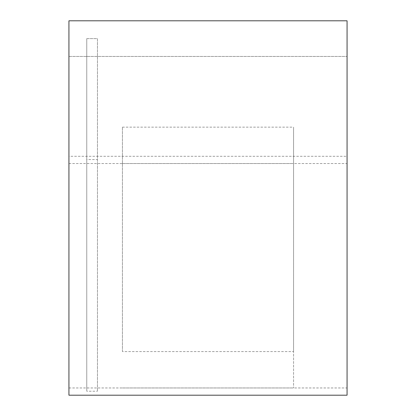 <?xml version="1.0" encoding="UTF-8"?>
<svg xmlns="http://www.w3.org/2000/svg" width="416" height="416" viewBox="0 0 416 416"><rect width="100%" height="100%" fill="white"/><g stroke="black" fill="none" stroke-linecap="round" stroke-linejoin="round"><path stroke-width="0.31" stroke-dasharray="2.08 1.56" d="M86.767 391.217L86.767 38.631L97.464 38.631L97.464 391.217L97.464 38.631L86.767 38.631L86.767 391.217L97.464 391.217M86.767 159.552L86.767 391.217L86.767 38.631L86.767 391.217L86.767 38.631L86.767 159.552L97.464 159.552M122.424 351.577L122.424 127.15L122.424 351.577L293.576 351.577L293.576 387.962L293.576 127.15L293.576 351.577M122.424 127.15L293.576 127.15M122.424 387.962L293.576 387.962M122.424 163.535L293.576 163.535M68.936 395.2L68.936 56.456L68.936 163.535L68.936 156.296L347.064 156.296L347.064 20.8L68.936 20.8L68.936 156.296M68.936 163.535L347.064 163.535L347.064 156.296M68.936 387.962L347.064 387.962L347.064 163.535M347.064 395.2L347.064 387.962M68.936 56.456L347.064 56.456L68.936 56.456"/><path stroke-width="0.62" d="M68.936 20.8L347.064 20.8L347.064 395.2L68.936 395.2L68.936 20.8"/></g></svg>
